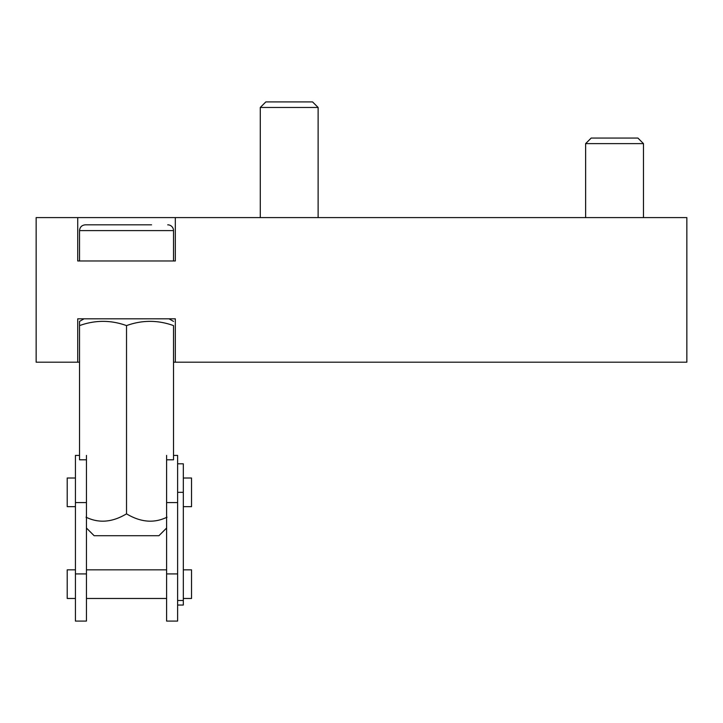 <?xml version="1.0" encoding="UTF-8"?>
<svg xmlns="http://www.w3.org/2000/svg" width="723" height="723" viewBox="0 0 723 723"><rect width="100%" height="100%" fill="white"/><g stroke="black" fill="none" stroke-linecap="round" stroke-linejoin="round"><path stroke-width="1.08" d="M177.623 463.805L183.317 463.805L183.317 605.052L177.623 605.052M75.427 478.011L67.212 478.011L67.212 506.66L75.427 506.66M75.427 569.832L67.212 569.832L67.212 598.481L75.427 598.481M173.52 455.409L177.623 455.409L177.623 621.084L166.606 621.084L166.606 455.409M183.317 478.011L191.532 478.011L191.532 506.66L183.317 506.66M183.317 569.832L191.532 569.832L191.532 598.481L183.317 598.481M166.606 569.832L86.444 569.832M166.606 598.481L86.444 598.481M86.444 455.409L86.444 621.084L75.427 621.084L75.427 455.409L79.53 455.409M167.013 517.18C154.189 523.452 140.696 522.34 126.525 513.845C112.354 522.34 98.861 523.452 86.037 517.18M166.606 528.025L158.915 535.716L94.135 535.716L86.444 528.025M167.013 459.801L173.52 459.801L173.52 325.603C173.52 319.946 173.52 319.946 173.52 325.603C173.52 319.946 173.52 319.946 173.52 325.603C157.858 319.946 142.187 319.946 126.525 325.603L126.525 513.845M84.013 318.816L79.53 321.401L79.53 459.801L86.037 459.801M79.53 325.603C95.192 319.946 110.863 319.946 126.525 325.603M585.63 143.615L643.47 143.615L637.921 138.066L591.179 138.066L585.63 143.615L585.63 217.596M79.53 260.976L79.53 230.61C79.873 227.094 81.798 225.169 85.314 224.826L113.999 224.826M85.314 224.826L151.568 224.826M167.736 224.826A5.784 5.784 0 0 1 173.52 230.61L79.53 230.61M79.53 362.196L77.723 362.196L77.723 318.816L175.328 318.816L175.328 362.196L686.85 362.196L686.85 217.596L175.328 217.596L175.328 260.976L77.723 260.976L77.723 217.596L175.328 217.596M77.723 362.196L36.15 362.196L36.15 217.596L77.723 217.596M175.328 362.196L173.52 362.196M260.28 107.465L318.12 107.465L312.571 101.916L265.829 101.916L260.28 107.465L260.28 217.596M183.317 600.488L177.623 600.488M183.317 492.336L177.623 492.336M177.623 502.575L166.606 502.575M75.427 573.917L86.444 573.917M75.427 502.575L86.444 502.575M177.623 573.917L166.606 573.917M169.037 318.816L173.52 321.401M643.47 143.615L643.47 217.596M173.52 260.976L173.52 230.61M318.12 107.465L318.12 217.596"/></g></svg>
